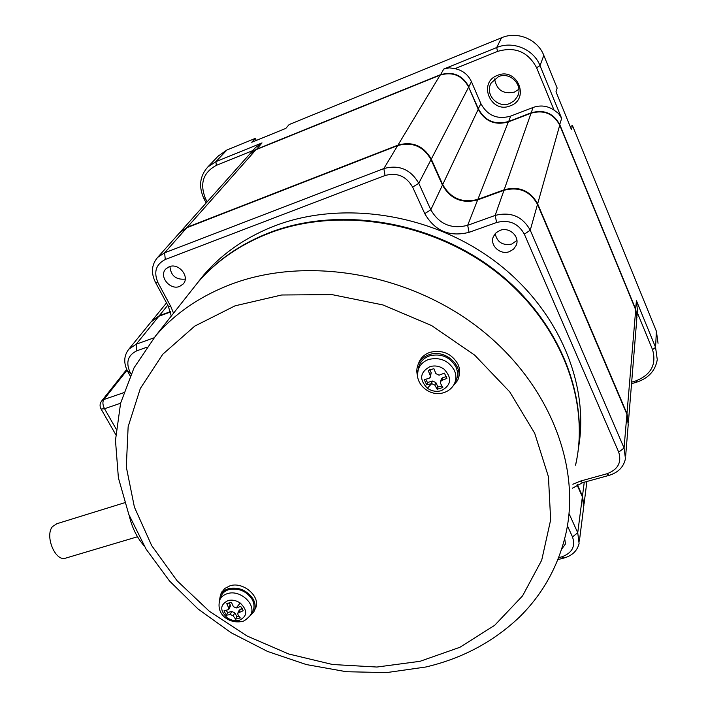 <?xml version="1.0" encoding="UTF-8"?>
<svg xmlns="http://www.w3.org/2000/svg" width="708" height="708" viewBox="0 0 708 708"><rect width="100%" height="100%" fill="white"/><g stroke="black" fill="none" stroke-linecap="round" stroke-linejoin="round"><path stroke-width="1.06" d="M429.721 369.647L431.199 372.744L430.225 375.417L428.207 370.479L433.871 368.664L435.889 373.612L439.057 375.196L444.42 373.143L446.916 378.426L441.889 380.373L440.464 381.647L441.411 378.904L442.819 377.683L446.429 376.541M431.199 372.744L430.358 377.001M425.561 379.276L427.526 382.532L432.349 381.001L435.827 382.479L437.96 386.975L441.987 386.064M427.526 382.532L426.694 384.833L431.712 383.63L434.88 385.179L437.163 389.285L442.81 387.506L440.535 383.4L440.464 381.647M430.225 375.417L430.252 377.311L428.88 378.444L424.18 379.585L426.694 384.833M437.163 389.285L437.96 386.975M418.163 369.841L418.844 366.355C420.596 361.248 424.242 357.726 429.783 355.788C441.261 353.257 449.969 356.956 455.899 366.877C458.218 372.142 458.058 377.152 455.421 381.886L454.359 383.851M417.587 376.063C416.339 371.797 416.614 367.718 418.41 363.832C420.596 359.443 424.207 356.381 429.243 354.655C445.19 348.663 464.448 366.284 457.607 380.47L451.474 387.94M458.412 377.992C460.2 373.452 460.032 368.815 457.908 364.08C451.607 353.513 442.35 349.584 430.137 352.292C425.11 354.009 421.508 357.062 419.331 361.452L418.428 363.779M254.349 610.712L255.163 608.942C261.898 597.888 243.968 581.233 230.073 585.764L224.71 588.49L221.48 592.729M219.188 601.712L220.586 594.516L221.347 593.339L224.489 590.41L228.693 588.552C238.932 586.808 247.083 590.322 253.145 599.101C255.553 603.623 255.792 607.853 253.853 611.792L249.623 616.314M189.753 292.705L197.868 282.439C216.515 260.774 240.446 244.295 269.659 233.003C338.787 206.577 430.721 221.277 495.441 271.385C560.223 321.503 590.437 400.126 575.577 465.2M220.577 597.632L221.135 596.03C222.631 592.791 225.321 590.614 229.215 589.49C238.817 587.852 246.455 591.145 252.136 599.375C254.597 604.048 254.641 608.322 252.26 612.19L250.331 615.27M190.24 292.085L198.355 281.828C216.993 260.172 240.897 243.702 270.084 232.419C339.15 206.01 430.986 220.692 495.644 270.748C560.355 320.812 590.534 399.374 575.692 464.404M66.623 557.851L64.924 558.355C54.764 560.807 44.816 535.655 52.419 526.655L56.923 523.699L124.643 502.733M197.036 283.377L203.869 274.846C222.356 253.367 246.048 237.012 274.943 225.799C341.911 200.143 430.411 213.303 494.069 260.579C557.754 307.883 589.737 383.249 578.533 447.509M235.587 619.155L240.278 617.925L237.941 614.668L237.826 613.119L243.171 610.739L240.72 606.393L236.162 608.004L233.374 606.606L231.472 602.402L226.772 603.659L228.675 607.862L228.728 609.561L223.932 610.862L226.401 615.19L230.454 614.553L233.251 615.907L235.587 619.155L236.861 616.482L239.021 616.243M618.712 452.155C621.845 462.448 617.916 469.652 606.924 473.767L580.392 481.104L582.684 482.644L609.119 475.351C618.243 472.519 623.686 466.961 625.447 458.678L624.067 447.996L530.248 230.215L524.354 234.162L618.712 452.155L624.067 447.996L626.907 414.295L628.217 424.641L625.686 455.686M179.292 233.118L186.868 227.702L397.666 145.6C412.242 141.591 423.357 146.264 431.03 159.627L442.456 185.089C450.385 198.992 462.12 203.931 477.661 199.904L503.981 190.293L495.149 215.436L467.669 225.303L469.077 232.321L496.644 222.498C509.017 219.4 518.256 223.294 524.354 234.162M469.077 232.321C449.58 237.233 434.8 231.012 424.765 213.639L430.809 209.772L418.764 183.284L412.64 187.116L424.765 213.639M397.666 145.6L383.833 168.575L164.601 252.827L157.61 257.438C151.565 264.562 150.839 272.854 155.441 282.315L168.274 306.148L170.893 306.706L158.017 282.766C153.45 272.12 155.866 264.358 165.283 259.482L385.064 175.504C397.064 172.274 406.259 176.15 412.64 187.116M170.893 306.706L173.54 313.202M130.998 373.992L130.086 372.355C125.599 362.381 127.847 355.195 136.803 350.814L146.618 347.309M567.418 525.796L572.498 536.912C575.657 546.549 572.02 553.214 561.594 556.895L558.692 557.647M572.869 484.237L580.392 481.104M179.628 286.421C169.982 290.607 158.477 276.111 165.84 268.96L169.15 266.748C178.717 262.526 190.248 276.846 183.142 284.032L179.628 286.421M509.433 251.632C500.06 255.358 489.219 244.968 493.52 236.33L496.131 232.711L500.096 230.357C509.317 226.622 520.15 236.684 516.229 245.287L513.574 249.163L509.433 251.632M564.71 538.584L565.48 543.93L561.692 549.134M229.038 602.712L230.197 604.747L230.277 606.375L228.79 609.429M226.197 610.535L227.693 612.517L226.401 615.19M227.693 612.517L231.702 611.455L234.755 612.774L236.861 616.482M239.277 610.057L242.348 608.623M496.644 222.498L495.149 215.436C510.831 211.497 522.531 216.427 530.248 230.215L537.496 204.382L626.907 414.295M477.661 199.904L467.669 225.303C451.439 229.419 439.155 224.241 430.809 209.772L442.456 185.089M385.064 175.504L383.833 168.575C399.038 164.46 410.684 169.362 418.764 183.284L431.03 159.627M168.274 306.148L171.301 316.034M153.937 337.849L136.21 344.212L136.803 350.814M130.148 375.842L127.723 371.514C123.413 363.089 123.794 355.628 128.874 349.141L136.21 344.212L158.822 316.281L170.593 311.98M557.931 559.577L563.904 558.046C572.232 555.656 577.294 550.806 579.091 543.487L577.737 532.743L569.037 513.619M572.294 488.263L582.684 482.644M185.222 279.111C175.947 279.925 170.849 275.713 169.929 266.491M516.92 240.446L511.742 244.065C502.662 245.738 497.14 242.278 495.184 233.693M503.981 190.293C518.982 186.443 530.159 191.133 537.496 204.382M151.008 321.963L158.822 316.281M577.038 484.9L582.374 496.804L583.658 507.229L579.383 541.133M584.259 482.21L582.472 496.043L583.888 505.716M582.472 496.043L577.392 484.715M628.509 421.03L636.793 319.069L635.695 309.847L626.969 413.587L628.412 422.835M626.969 413.587L537.646 203.842L559.727 125.174L635.695 309.847M559.727 125.174C553.523 113.643 543.965 109.643 531.071 113.183L504.167 189.771C519.159 185.912 530.319 190.602 537.646 203.842M504.167 189.771L477.873 199.373C462.351 203.4 450.624 198.461 442.704 184.567L431.287 159.132L468.669 87.066L478.227 109.271L442.704 184.567M468.669 87.066C462.218 75.446 452.704 71.464 440.119 75.119L397.958 145.122C412.516 141.104 423.623 145.777 431.287 159.132M397.958 145.122L187.337 227.179L255.995 149.707L440.119 75.119M179.761 232.578L187.337 227.179M170.495 311.609L159.291 315.697L167.778 305.219M151.485 321.37L159.291 315.697M478.227 109.271C484.918 121.395 494.972 125.599 508.379 121.9L531.071 113.183M255.995 149.707L249.26 154.592M206.143 202.975L204.01 198.815C198.444 186.691 199.718 176.071 207.816 166.982L215.896 161.654L262.013 142.919L255.668 147.406L250.349 153.371L256.34 149.317L440.332 74.765C452.908 71.11 462.413 75.092 468.855 86.703L471.448 81.694C468.138 74.614 462.643 70.278 454.952 68.676L449.368 67.835L443.774 69.039L496.68 47.542C512.857 40.533 533.726 49.233 540.018 65.632L561.648 118.351L558.585 113.519L554.045 110.121C547.488 105.758 540.496 104.881 533.08 107.474L531.204 112.802L508.53 121.511C495.131 125.21 485.095 121.006 478.404 108.89L468.581 86.872M531.274 113.103L531.204 112.802C544.098 109.262 553.638 113.253 559.842 124.785L635.74 309.316L636.97 317.511M637.05 315.945L637.457 310.909L636.457 300.758L655.573 347.363L657.272 359.655C655.369 370.656 648.599 378.125 636.952 382.063L631.545 383.683M255.668 147.406L254.8 148.379M454.952 68.676L497.547 51.419L496.68 47.542L501.565 37.754L289.121 124.573L285.82 128.396L251.738 142.299L255.278 138.396L226.932 149.981L215.896 161.654L216.347 165.362L252.844 150.574M471.448 81.694L480.882 103.651C487.476 115.643 497.405 119.794 510.654 116.112L533.08 107.474M637.315 312.626L652.537 349.628L655.573 347.363L656.387 331.22L572.48 125.617L571.462 129.626L555.992 91.766L557.152 88.049L543.815 55.383L540.018 65.632L536.602 67.72L554.045 110.121M652.537 349.628C656.723 364.363 651.139 374.789 635.775 380.913L631.669 382.143M656.387 331.22L658.042 343.291M207.152 201.851L205.612 198.851C199.479 183.744 203.054 172.584 216.347 165.362M218.082 156.185L226.932 149.981M501.565 37.754C517.362 30.878 537.699 39.347 543.815 55.383M255.278 138.396L256.287 140.441M497.547 51.419C515.017 46.321 528.035 51.755 536.602 67.72M510.3 105.811C490.936 114.236 477.36 82.632 497.459 75.384C517.132 66.738 530.487 98.934 510.3 105.811M570.179 126.484L572.48 125.617M498.459 76.659C510.238 71.322 523.637 85.367 517.46 96.474L514.291 100.686L509.778 103.483C497.689 108.846 484.272 94.04 491.255 82.916L498.459 76.659M518.875 89.297L514.406 92.093C503.229 94.438 496.627 90.049 494.6 78.942M442.819 377.683L441.889 380.373M427.349 388.214C419.03 379.479 419.888 372.293 429.906 366.656C434.871 365.248 439.562 366.063 443.996 369.107C452.297 377.957 451.403 385.143 441.314 390.674C436.385 392.037 431.73 391.214 427.349 388.214L431.712 383.63M432.349 381.001L431.384 383.701M435.827 382.479L434.88 385.179M417.516 374.559L418.207 369.691C419.924 364.726 423.473 361.301 428.862 359.416C440.04 356.965 448.518 360.558 454.297 370.213C456.554 375.346 456.403 380.214 453.837 384.816C451.474 388.701 448.067 391.329 443.597 392.701C429.774 397.383 413.676 383.347 418.207 369.691L418.844 366.355M235.074 305.821L281.66 294.997L331.964 294.608L382.984 304.953L431.579 325.547L474.687 355.151L509.716 391.834L534.69 433.243L548.452 476.776L550.647 519.893L541.691 560.24L522.566 595.87L494.742 625.244L459.935 647.28L420.03 661.307L376.93 667.042L332.53 664.502L288.66 653.98L247.048 635.996L209.347 611.278L177.089 580.772L151.689 545.611L134.405 507.132L126.298 466.917L128.139 426.72L140.317 388.497L162.751 354.266L194.78 326.087L235.074 305.821M155.645 335.84C175.372 312.954 200.957 295.608 232.383 283.802C306.768 256.181 406.941 272.757 477.696 327.069C548.532 381.382 581.613 465.607 565.736 534.274C558.028 566.674 542.585 594.295 519.424 617.128C493.308 641.89 462.076 658.52 425.747 667.016L386.568 672.6L346.38 671.724L306.334 664.564L267.571 651.449L231.162 632.766L198.134 609.057L169.477 580.941L146.087 549.125L128.803 514.442L118.386 477.811L115.475 440.314L120.608 403.162L134.042 367.806L155.645 335.84L197.868 282.439M227.64 593.57C240.888 589.268 257.579 605.783 250.083 615.659C246.242 619.757 243.366 621.712 241.463 621.535C230.463 623.721 215.533 615.562 219.781 599.924C221.232 596.782 223.852 594.667 227.64 593.57M239.304 620.314C247.526 616.208 247.818 610.438 240.189 603.004C236.233 600.393 232.189 599.561 228.073 600.526C219.914 604.712 219.648 610.482 227.277 617.827C231.197 620.412 235.206 621.243 239.304 620.314M240.189 603.004L236.162 608.004M230.197 604.747L228.675 607.862M231.702 611.455L230.197 614.588M234.755 612.774L233.251 615.907M240.393 609.145L238.906 612.278M606.924 473.767L609.119 475.351M186.868 227.702L164.601 252.827L165.283 259.482M155.441 282.315L158.017 282.766M127.723 371.514L130.086 372.355M561.594 556.895L563.904 558.046M572.498 536.912L577.737 532.743L582.374 496.804M116.156 429.066L104.519 408.728L120.59 403.241M123.626 392.719L103.811 399.551L127.051 370.222M104.519 408.728C102.651 404.976 102.412 401.914 103.811 399.551L101.651 401.002C99.748 403.569 99.562 406.25 101.094 409.038L104.519 408.728M100.863 408.64L115.731 434.579M508.379 121.9L477.873 199.373M256.376 149.556L262.013 142.919M443.774 69.039L440.385 75.013M478.139 109.059L480.882 103.651M510.654 116.112L508.601 121.811M559.621 124.918L561.648 118.351M636.457 300.758L635.536 309.467M636.952 382.063L635.775 380.913M205.612 198.851L204.01 198.815M219.135 601.933L221.135 596.03M418.41 363.832L419.331 361.452M220.586 594.516L221.985 591.72M129.166 515.371C131.953 527.504 136.918 537.62 144.043 545.726M198.355 281.828L203.869 274.846M237.826 613.119L239.339 609.924M565.63 542.877L565.48 543.93M157.61 257.438L180.106 232.197M128.874 349.141L151.716 321.096M101.651 401.002L126.697 369.452M584.038 504.185L586.897 481.475M180.584 231.666L249.995 153.769M152.193 320.503L166.53 302.9M207.816 166.982L219.002 155.22M517.46 96.474L518.291 94.376M137.494 536.761L64.924 558.355M183.54 283.536L183.142 284.032M516.751 243.517L516.229 245.287"/></g></svg>
